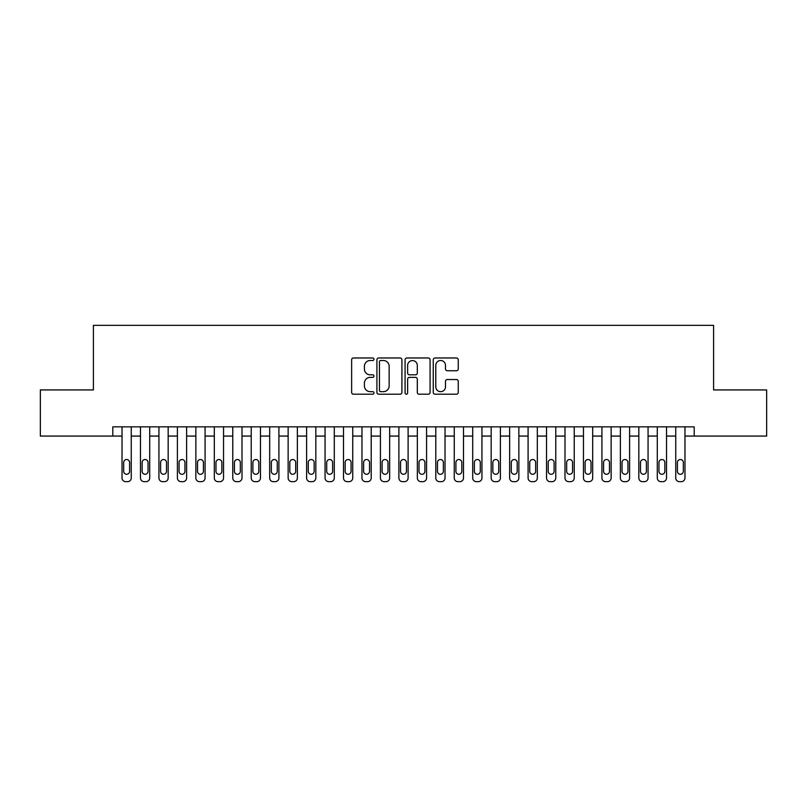 <?xml version="1.0" encoding="UTF-8"?>
<svg xmlns="http://www.w3.org/2000/svg" width="807" height="807" viewBox="0 0 807 807"><rect width="100%" height="100%" fill="white"/><g stroke="black" fill="none" stroke-linecap="round" stroke-linejoin="round"><path stroke-width="1.21" d="M373.974 359.246A1.271 1.271 0 0 0 372.703 357.975L353.456 357.975A1.816 1.816 0 0 0 351.64 359.781L351.64 392.394A1.816 1.816 0 0 0 353.456 394.209L372.703 394.209A1.271 1.271 0 0 0 373.974 392.938A1.271 1.271 0 0 0 372.703 391.667L370.211 391.667A5.8 5.8 0 0 1 364.411 385.877L364.411 383.154A5.8 5.8 0 0 1 370.211 377.363L372.703 377.363A1.271 1.271 0 0 0 373.974 376.092A1.271 1.271 0 0 0 372.703 374.821L370.211 374.821A5.8 5.8 0 0 1 364.411 369.021L364.411 366.307A5.8 5.8 0 0 1 370.211 360.507L372.703 360.507A1.271 1.271 0 0 0 373.974 359.246M456.449 370.746A1.816 1.816 0 0 0 458.255 368.93L458.255 359.781A1.816 1.816 0 0 0 456.449 357.975L435.074 357.975A1.816 1.816 0 0 0 433.258 359.781L433.258 392.394A1.816 1.816 0 0 0 435.074 394.209L456.449 394.209A1.816 1.816 0 0 0 458.255 392.394L458.255 381.348A1.816 1.816 0 0 0 456.449 379.532L447.3 379.532A1.816 1.816 0 0 0 445.484 381.348L445.484 386.825A4.842 4.842 0 0 1 440.642 391.667A4.842 4.842 0 0 1 435.79 386.825L435.79 365.359A4.842 4.842 0 0 1 440.642 360.507A4.842 4.842 0 0 1 445.484 365.359L445.484 368.93A1.816 1.816 0 0 0 447.3 370.746L456.449 370.746M112.798 436.073L40.35 436.073L40.35 389.932L93.41 389.932L93.41 325.332L713.59 325.332L713.59 389.932L766.65 389.932L766.65 436.073L694.202 436.073L694.202 426.853L112.798 426.853L112.798 436.073L122.028 436.073L122.028 477.976A3.692 3.692 0 0 0 125.721 481.668L127.556 481.668A3.692 3.692 0 0 0 131.248 477.976L131.248 436.073L140.479 436.073L140.479 477.976A3.692 3.692 0 0 0 144.171 481.668L146.017 481.668A3.692 3.692 0 0 0 149.709 477.976L149.709 436.073L158.939 436.073L158.939 477.976A3.692 3.692 0 0 0 162.631 481.668L164.477 481.668A3.692 3.692 0 0 0 168.169 477.976L168.169 436.073L177.399 436.073L177.399 477.976A3.692 3.692 0 0 0 181.091 481.668L182.937 481.668A3.692 3.692 0 0 0 186.629 477.976L186.629 436.073L195.859 436.073L195.859 477.976A3.692 3.692 0 0 0 199.541 481.668L201.387 481.668A3.692 3.692 0 0 0 205.079 477.976L205.079 436.073L214.309 436.073L214.309 477.976A3.692 3.692 0 0 0 218.001 481.668L219.847 481.668A3.692 3.692 0 0 0 223.539 477.976L223.539 436.073L232.769 436.073L232.769 477.976A3.692 3.692 0 0 0 236.461 481.668L238.307 481.668A3.692 3.692 0 0 0 241.999 477.976L241.999 436.073L251.229 436.073L251.229 477.976A3.692 3.692 0 0 0 254.921 481.668L256.767 481.668A3.692 3.692 0 0 0 260.459 477.976L260.459 436.073L269.679 436.073L269.679 477.976A3.692 3.692 0 0 0 273.371 481.668L275.217 481.668A3.692 3.692 0 0 0 278.909 477.976L278.909 436.073L288.139 436.073L288.139 477.976A3.692 3.692 0 0 0 291.831 481.668L293.677 481.668A3.692 3.692 0 0 0 297.369 477.976L297.369 436.073L306.599 436.073L306.599 477.976A3.692 3.692 0 0 0 310.292 481.668L312.138 481.668A3.692 3.692 0 0 0 315.83 477.976L315.83 436.073L325.06 436.073L325.06 477.976A3.692 3.692 0 0 0 328.752 481.668L330.598 481.668A3.692 3.692 0 0 0 334.29 477.976L334.29 436.073L343.51 436.073L343.51 477.976A3.692 3.692 0 0 0 347.202 481.668L349.048 481.668A3.692 3.692 0 0 0 352.74 477.976L352.74 436.073L361.97 436.073L361.97 477.976A3.692 3.692 0 0 0 365.662 481.668L367.508 481.668A3.692 3.692 0 0 0 371.2 477.976L371.2 436.073L380.43 436.073L380.43 477.976A3.692 3.692 0 0 0 384.122 481.668L385.968 481.668A3.692 3.692 0 0 0 389.66 477.976L389.66 436.073L398.89 436.073L398.89 477.976A3.692 3.692 0 0 0 402.582 481.668L404.418 481.668A3.692 3.692 0 0 0 408.11 477.976L408.11 436.073L417.34 436.073L417.34 477.976A3.692 3.692 0 0 0 421.032 481.668L422.878 481.668A3.692 3.692 0 0 0 426.57 477.976L426.57 436.073L435.8 436.073L435.8 477.976A3.692 3.692 0 0 0 439.492 481.668L441.338 481.668A3.692 3.692 0 0 0 445.03 477.976L445.03 436.073L454.26 436.073L454.26 477.976A3.692 3.692 0 0 0 457.952 481.668L459.798 481.668A3.692 3.692 0 0 0 463.49 477.976L463.49 436.073L472.71 436.073L472.71 477.976A3.692 3.692 0 0 0 476.402 481.668L478.248 481.668A3.692 3.692 0 0 0 481.94 477.976L481.94 436.073L491.17 436.073L491.17 477.976A3.692 3.692 0 0 0 494.862 481.668L496.709 481.668A3.692 3.692 0 0 0 500.401 477.976L500.401 436.073L509.631 436.073L509.631 477.976A3.692 3.692 0 0 0 513.323 481.668L515.169 481.668A3.692 3.692 0 0 0 518.861 477.976L518.861 436.073L528.091 436.073L528.091 477.976A3.692 3.692 0 0 0 531.783 481.668L533.629 481.668A3.692 3.692 0 0 0 537.321 477.976L537.321 436.073L546.541 436.073L546.541 477.976A3.692 3.692 0 0 0 550.233 481.668L552.079 481.668A3.692 3.692 0 0 0 555.771 477.976L555.771 436.073L565.001 436.073L565.001 477.976A3.692 3.692 0 0 0 568.693 481.668L570.539 481.668A3.692 3.692 0 0 0 574.231 477.976L574.231 436.073L583.461 436.073L583.461 477.976A3.692 3.692 0 0 0 587.153 481.668L588.999 481.668A3.692 3.692 0 0 0 592.691 477.976L592.691 436.073L601.921 436.073L601.921 477.976A3.692 3.692 0 0 0 605.613 481.668L607.459 481.668A3.692 3.692 0 0 0 611.141 477.976L611.141 436.073L620.371 436.073L620.371 477.976A3.692 3.692 0 0 0 624.063 481.668L625.909 481.668A3.692 3.692 0 0 0 629.601 477.976L629.601 436.073L638.831 436.073L638.831 477.976A3.692 3.692 0 0 0 642.523 481.668L644.369 481.668A3.692 3.692 0 0 0 648.061 477.976L648.061 436.073L657.291 436.073L657.291 477.976A3.692 3.692 0 0 0 660.983 481.668L662.829 481.668A3.692 3.692 0 0 0 666.521 477.976L666.521 436.073L675.752 436.073L675.752 477.976A3.692 3.692 0 0 0 679.444 481.668L681.279 481.668A3.692 3.692 0 0 0 684.972 477.976L684.972 436.073L694.202 436.073M401.916 359.781A1.816 1.816 0 0 0 400.101 357.975L378.725 357.975A1.816 1.816 0 0 0 376.909 359.781L376.909 392.394A1.816 1.816 0 0 0 378.725 394.209L400.101 394.209A1.816 1.816 0 0 0 401.916 392.394L401.916 359.781M406.899 357.975L428.275 357.975A1.816 1.816 0 0 1 430.091 359.781L430.091 392.394A1.816 1.816 0 0 1 428.275 394.209L419.126 394.209A1.816 1.816 0 0 1 417.31 392.394L417.31 379.169A1.816 1.816 0 0 0 415.504 377.363L409.431 377.363A1.816 1.816 0 0 0 407.626 379.169L407.626 392.938A1.271 1.271 0 0 1 406.355 394.209A1.271 1.271 0 0 1 405.084 392.938L405.084 359.781A1.816 1.816 0 0 1 406.899 357.975M380.722 360.507A1.271 1.271 0 0 0 379.451 361.778L379.451 390.406A1.271 1.271 0 0 0 380.722 391.667L383.345 391.667A5.8 5.8 0 0 0 389.145 385.877L389.145 366.307A5.8 5.8 0 0 0 383.345 360.507L380.722 360.507M417.31 365.45A4.842 4.842 0 0 0 412.468 360.598A4.842 4.842 0 0 0 407.626 365.45L407.626 373.016A1.816 1.816 0 0 0 409.431 374.821L415.504 374.821A1.816 1.816 0 0 0 417.31 373.016L417.31 365.45M131.248 426.853L131.248 477.976M122.028 426.853L122.028 477.976M129.594 471.328A2.956 2.956 0 0 1 126.638 474.284A2.956 2.956 0 0 1 123.683 471.328L123.683 462.472A2.956 2.956 0 0 1 126.638 459.516A2.956 2.956 0 0 1 129.594 462.472L129.594 471.328M125.721 481.668L127.556 481.668M149.709 426.853L149.709 477.976M140.479 426.853L140.479 477.976M148.044 471.328A2.956 2.956 0 0 1 145.099 474.284A2.956 2.956 0 0 1 142.143 471.328L142.143 462.472A2.956 2.956 0 0 1 145.099 459.516A2.956 2.956 0 0 1 148.044 462.472L148.044 471.328M144.171 481.668L146.017 481.668M168.169 426.853L168.169 477.976M158.939 426.853L158.939 477.976M166.504 471.328A2.956 2.956 0 0 1 163.549 474.284A2.956 2.956 0 0 1 160.603 471.328L160.603 462.472A2.956 2.956 0 0 1 163.549 459.516A2.956 2.956 0 0 1 166.504 462.472L166.504 471.328M162.631 481.668L164.477 481.668M186.629 426.853L186.629 477.976M177.399 426.853L177.399 477.976M184.964 471.328A2.956 2.956 0 0 1 182.009 474.284A2.956 2.956 0 0 1 179.053 471.328L179.053 462.472A2.956 2.956 0 0 1 182.009 459.516A2.956 2.956 0 0 1 184.964 462.472L184.964 471.328M181.091 481.668L182.937 481.668M205.079 426.853L205.079 477.976M195.859 426.853L195.859 477.976M203.425 471.328A2.956 2.956 0 0 1 200.469 474.284A2.956 2.956 0 0 1 197.513 471.328L197.513 462.472A2.956 2.956 0 0 1 200.469 459.516A2.956 2.956 0 0 1 203.425 462.472L203.425 471.328M199.541 481.668L201.387 481.668M223.539 426.853L223.539 477.976M214.309 426.853L214.309 477.976M221.875 471.328A2.956 2.956 0 0 1 218.929 474.284A2.956 2.956 0 0 1 215.973 471.328L215.973 462.472A2.956 2.956 0 0 1 218.929 459.516A2.956 2.956 0 0 1 221.875 462.472L221.875 471.328M218.001 481.668L219.847 481.668M241.999 426.853L241.999 477.976M232.769 426.853L232.769 477.976M240.335 471.328A2.956 2.956 0 0 1 237.379 474.284A2.956 2.956 0 0 1 234.434 471.328L234.434 462.472A2.956 2.956 0 0 1 237.379 459.516A2.956 2.956 0 0 1 240.335 462.472L240.335 471.328M236.461 481.668L238.307 481.668M260.459 426.853L260.459 477.976M251.229 426.853L251.229 477.976M258.795 471.328A2.956 2.956 0 0 1 255.839 474.284A2.956 2.956 0 0 1 252.884 471.328L252.884 462.472A2.956 2.956 0 0 1 255.839 459.516A2.956 2.956 0 0 1 258.795 462.472L258.795 471.328M254.921 481.668L256.767 481.668M278.909 426.853L278.909 477.976M269.679 426.853L269.679 477.976M277.255 471.328A2.956 2.956 0 0 1 274.299 474.284A2.956 2.956 0 0 1 271.344 471.328L271.344 462.472A2.956 2.956 0 0 1 274.299 459.516A2.956 2.956 0 0 1 277.255 462.472L277.255 471.328M273.371 481.668L275.217 481.668M297.369 426.853L297.369 477.976M288.139 426.853L288.139 477.976M295.705 471.328A2.956 2.956 0 0 1 292.759 474.284A2.956 2.956 0 0 1 289.804 471.328L289.804 462.472A2.956 2.956 0 0 1 292.759 459.516A2.956 2.956 0 0 1 295.705 462.472L295.705 471.328M291.831 481.668L293.677 481.668M315.83 426.853L315.83 477.976M306.599 426.853L306.599 477.976M314.165 471.328A2.956 2.956 0 0 1 311.209 474.284A2.956 2.956 0 0 1 308.264 471.328L308.264 462.472A2.956 2.956 0 0 1 311.209 459.516A2.956 2.956 0 0 1 314.165 462.472L314.165 471.328M310.292 481.668L312.138 481.668M334.29 426.853L334.29 477.976M325.06 426.853L325.06 477.976M332.625 471.328A2.956 2.956 0 0 1 329.67 474.284A2.956 2.956 0 0 1 326.714 471.328L326.714 462.472A2.956 2.956 0 0 1 329.67 459.516A2.956 2.956 0 0 1 332.625 462.472L332.625 471.328M328.752 481.668L330.598 481.668M352.74 426.853L352.74 477.976M343.51 426.853L343.51 477.976M351.085 471.328A2.956 2.956 0 0 1 348.13 474.284A2.956 2.956 0 0 1 345.174 471.328L345.174 462.472A2.956 2.956 0 0 1 348.13 459.516A2.956 2.956 0 0 1 351.085 462.472L351.085 471.328M347.202 481.668L349.048 481.668M371.2 426.853L371.2 477.976M361.97 426.853L361.97 477.976M369.535 471.328A2.956 2.956 0 0 1 366.59 474.284A2.956 2.956 0 0 1 363.634 471.328L363.634 462.472A2.956 2.956 0 0 1 366.59 459.516A2.956 2.956 0 0 1 369.535 462.472L369.535 471.328M365.662 481.668L367.508 481.668M389.66 426.853L389.66 477.976M380.43 426.853L380.43 477.976M387.996 471.328A2.956 2.956 0 0 1 385.04 474.284A2.956 2.956 0 0 1 382.094 471.328L382.094 462.472A2.956 2.956 0 0 1 385.04 459.516A2.956 2.956 0 0 1 387.996 462.472L387.996 471.328M384.122 481.668L385.968 481.668M408.11 426.853L408.11 477.976M398.89 426.853L398.89 477.976M406.456 471.328A2.956 2.956 0 0 1 403.5 474.284A2.956 2.956 0 0 1 400.544 471.328L400.544 462.472A2.956 2.956 0 0 1 403.5 459.516A2.956 2.956 0 0 1 406.456 462.472L406.456 471.328M402.582 481.668L404.418 481.668M426.57 426.853L426.57 477.976M417.34 426.853L417.34 477.976M424.906 471.328A2.956 2.956 0 0 1 421.96 474.284A2.956 2.956 0 0 1 419.004 471.328L419.004 462.472A2.956 2.956 0 0 1 421.96 459.516A2.956 2.956 0 0 1 424.906 462.472L424.906 471.328M421.032 481.668L422.878 481.668M445.03 426.853L445.03 477.976M435.8 426.853L435.8 477.976M443.366 471.328A2.956 2.956 0 0 1 440.41 474.284A2.956 2.956 0 0 1 437.465 471.328L437.465 462.472A2.956 2.956 0 0 1 440.41 459.516A2.956 2.956 0 0 1 443.366 462.472L443.366 471.328M439.492 481.668L441.338 481.668M463.49 426.853L463.49 477.976M454.26 426.853L454.26 477.976M461.826 471.328A2.956 2.956 0 0 1 458.87 474.284A2.956 2.956 0 0 1 455.915 471.328L455.915 462.472A2.956 2.956 0 0 1 458.87 459.516A2.956 2.956 0 0 1 461.826 462.472L461.826 471.328M457.952 481.668L459.798 481.668M481.94 426.853L481.94 477.976M472.71 426.853L472.71 477.976M480.286 471.328A2.956 2.956 0 0 1 477.33 474.284A2.956 2.956 0 0 1 474.375 471.328L474.375 462.472A2.956 2.956 0 0 1 477.33 459.516A2.956 2.956 0 0 1 480.286 462.472L480.286 471.328M476.402 481.668L478.248 481.668M500.401 426.853L500.401 477.976M491.17 426.853L491.17 477.976M498.736 471.328A2.956 2.956 0 0 1 495.791 474.284A2.956 2.956 0 0 1 492.835 471.328L492.835 462.472A2.956 2.956 0 0 1 495.791 459.516A2.956 2.956 0 0 1 498.736 462.472L498.736 471.328M494.862 481.668L496.709 481.668M518.861 426.853L518.861 477.976M509.631 426.853L509.631 477.976M517.196 471.328A2.956 2.956 0 0 1 514.241 474.284A2.956 2.956 0 0 1 511.295 471.328L511.295 462.472A2.956 2.956 0 0 1 514.241 459.516A2.956 2.956 0 0 1 517.196 462.472L517.196 471.328M513.323 481.668L515.169 481.668M537.321 426.853L537.321 477.976M528.091 426.853L528.091 477.976M535.656 471.328A2.956 2.956 0 0 1 532.701 474.284A2.956 2.956 0 0 1 529.745 471.328L529.745 462.472A2.956 2.956 0 0 1 532.701 459.516A2.956 2.956 0 0 1 535.656 462.472L535.656 471.328M531.783 481.668L533.629 481.668M555.771 426.853L555.771 477.976M546.541 426.853L546.541 477.976M554.116 471.328A2.956 2.956 0 0 1 551.161 474.284A2.956 2.956 0 0 1 548.205 471.328L548.205 462.472A2.956 2.956 0 0 1 551.161 459.516A2.956 2.956 0 0 1 554.116 462.472L554.116 471.328M550.233 481.668L552.079 481.668M574.231 426.853L574.231 477.976M565.001 426.853L565.001 477.976M572.567 471.328A2.956 2.956 0 0 1 569.621 474.284A2.956 2.956 0 0 1 566.665 471.328L566.665 462.472A2.956 2.956 0 0 1 569.621 459.516A2.956 2.956 0 0 1 572.567 462.472L572.567 471.328M568.693 481.668L570.539 481.668M592.691 426.853L592.691 477.976M583.461 426.853L583.461 477.976M591.027 471.328A2.956 2.956 0 0 1 588.071 474.284A2.956 2.956 0 0 1 585.125 471.328L585.125 462.472A2.956 2.956 0 0 1 588.071 459.516A2.956 2.956 0 0 1 591.027 462.472L591.027 471.328M587.153 481.668L588.999 481.668M611.141 426.853L611.141 477.976M601.921 426.853L601.921 477.976M609.487 471.328A2.956 2.956 0 0 1 606.531 474.284A2.956 2.956 0 0 1 603.575 471.328L603.575 462.472A2.956 2.956 0 0 1 606.531 459.516A2.956 2.956 0 0 1 609.487 462.472L609.487 471.328M605.613 481.668L607.459 481.668M629.601 426.853L629.601 477.976M620.371 426.853L620.371 477.976M627.947 471.328A2.956 2.956 0 0 1 624.991 474.284A2.956 2.956 0 0 1 622.036 471.328L622.036 462.472A2.956 2.956 0 0 1 624.991 459.516A2.956 2.956 0 0 1 627.947 462.472L627.947 471.328M624.063 481.668L625.909 481.668M648.061 426.853L648.061 477.976M638.831 426.853L638.831 477.976M646.397 471.328A2.956 2.956 0 0 1 643.451 474.284A2.956 2.956 0 0 1 640.496 471.328L640.496 462.472A2.956 2.956 0 0 1 643.451 459.516A2.956 2.956 0 0 1 646.397 462.472L646.397 471.328M642.523 481.668L644.369 481.668M666.521 426.853L666.521 477.976M657.291 426.853L657.291 477.976M664.857 471.328A2.956 2.956 0 0 1 661.901 474.284A2.956 2.956 0 0 1 658.956 471.328L658.956 462.472A2.956 2.956 0 0 1 661.901 459.516A2.956 2.956 0 0 1 664.857 462.472L664.857 471.328M660.983 481.668L662.829 481.668M684.972 426.853L684.972 477.976M675.752 426.853L675.752 477.976M683.317 471.328A2.956 2.956 0 0 1 680.362 474.284A2.956 2.956 0 0 1 677.406 471.328L677.406 462.472A2.956 2.956 0 0 1 680.362 459.516A2.956 2.956 0 0 1 683.317 462.472L683.317 471.328M679.444 481.668L681.279 481.668"/></g></svg>
